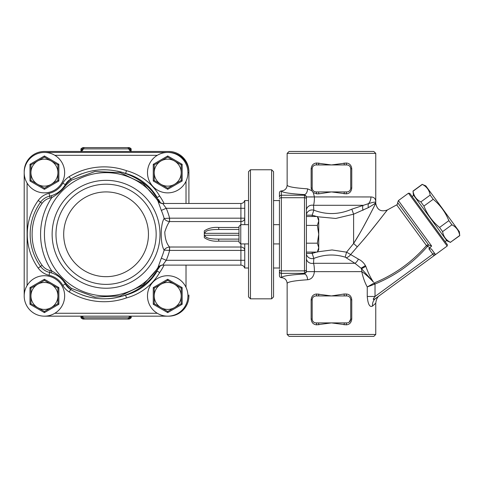 <?xml version="1.0" encoding="UTF-8"?>
<svg xmlns="http://www.w3.org/2000/svg" width="484" height="484" viewBox="0 0 484 484"><rect width="100%" height="100%" fill="white"/><g stroke="black" fill="none" stroke-linecap="round" stroke-linejoin="round"><path stroke-width="0.73" d="M106.069 284.38A50.082 50.082 0 0 0 149.447 209.251A50.082 50.082 0 0 0 62.696 209.251A50.082 50.082 0 0 0 106.069 284.38A50.082 50.082 0 0 0 149.447 209.251A50.082 50.082 0 0 0 62.696 209.251A50.082 50.082 0 0 0 106.069 284.38A50.082 50.082 0 0 0 149.447 209.251A50.082 50.082 0 0 0 62.696 209.251A50.082 50.082 0 0 0 106.069 284.38M24.2 172.649L24.2 295.936M168.674 152.448L168.674 152.424A20.225 20.225 0 0 1 188.905 172.649L188.905 203.474L188.905 172.649A20.225 20.225 0 0 0 168.674 152.424L44.425 152.424M44.425 316.167L168.674 316.167A20.225 20.225 0 0 0 188.905 295.936L188.905 294.974M156.858 271.524A64.535 64.535 0 0 1 152.097 277.477C144.244 286.111 134.758 292.161 123.65 295.633L125.616 295.149L126.469 297.914A54.904 54.904 0 0 0 159.635 272.589A67.421 67.421 0 0 0 164.106 265.117M157.191 271.04A52.012 52.012 0 0 1 123.65 295.633M125.616 173.441L126.469 170.677A67.421 67.421 0 0 0 69.212 176.63A18.301 18.301 0 0 0 62.811 183.182L65.322 184.622A15.409 15.409 0 0 1 70.706 179.098L65.322 184.622A15.409 15.409 0 0 1 70.706 179.098C88.173 169.007 106.474 167.119 125.616 173.441A64.535 64.535 0 0 0 117.243 171.106A64.535 64.535 0 0 1 125.616 173.441L123.65 172.957A52.012 52.012 0 0 1 157.185 197.532M123.65 172.957C134.764 176.43 144.25 182.486 152.097 191.113L160.627 203.092A64.535 64.535 0 0 0 158.413 199.378A64.535 64.535 0 0 1 160.634 203.092M62.811 183.182A21.187 21.187 0 0 1 49.053 193.328L49.683 196.153A24.079 24.079 0 0 0 53.355 195.016A24.079 24.079 0 0 1 51.286 195.736L51.83 197.581C57.3 194.574 62.146 190.309 66.356 184.785A1.924 0.423 29.8 0 0 65.322 184.622C62.067 190.127 57.39 193.83 51.286 195.736A24.079 24.079 0 0 1 49.683 196.153A15.409 15.409 0 0 0 40.547 202.173A54.904 54.904 0 0 0 40.547 266.418A15.409 15.409 0 0 0 49.683 272.438A24.079 24.079 0 0 1 51.286 272.855C57.39 274.761 62.067 278.463 65.322 283.969L70.706 289.493C88.13 299.578 106.432 301.459 125.616 295.149L124.545 295.518M160.016 265.77L143.191 284.943L120.268 295.942L94.967 297.091L71.372 288.367L66.356 283.805C62.146 278.282 57.3 274.017 51.83 271.01L51.286 272.855A24.079 24.079 0 0 0 49.683 272.438A15.409 15.409 0 0 1 40.547 266.418A54.904 54.904 0 0 1 40.547 202.173L42.114 203.298A13.485 13.485 0 0 1 50.106 198.029A26.003 26.003 0 0 0 51.83 197.581A65.497 65.497 0 0 0 51.83 271.01A26.003 26.003 0 0 0 50.106 270.562A13.485 13.485 0 0 1 42.114 265.293A52.974 52.974 0 0 1 42.114 203.298M66.356 283.805A1.924 0.423 150.2 0 1 65.322 283.969A24.079 24.079 0 0 0 62.654 280.206A24.079 24.079 0 0 1 65.322 283.969L62.811 285.403A18.301 18.301 0 0 0 69.212 291.961A67.421 67.421 0 0 0 126.469 297.914M66.356 184.785L71.372 180.223L95.015 171.487L120.286 172.655L143.191 183.642L160.004 202.808M152.097 277.477L160.634 265.492M128.308 294.357L129.21 294.054M71.372 288.367L70.706 289.493A15.409 15.409 0 0 1 65.322 283.969A15.409 15.409 0 0 0 70.706 289.493L69.212 291.961M117.213 297.491L112.651 298.265A64.535 64.535 0 0 1 112.221 298.319L112.457 298.289M95.251 298.211A64.535 64.535 0 0 1 89.074 297.043M88.463 296.892A64.535 64.535 0 0 1 88.058 296.789M91.676 297.612L87.919 296.752A64.535 64.535 0 0 1 82.891 295.228L83.702 295.506M157.197 271.034L159.635 272.589M157.197 197.557L159.635 196.002A54.904 54.904 0 0 0 126.469 170.677M54.196 194.659A24.079 24.079 0 0 0 58.128 192.451A24.079 24.079 0 0 1 54.196 194.659M62.031 189.081A24.079 24.079 0 0 0 62.793 188.222A24.079 24.079 0 0 1 62.031 189.081M69.212 176.63L70.706 179.098A64.535 64.535 0 0 1 81.838 173.738A64.535 64.535 0 0 0 70.706 179.098L71.372 180.223M92.414 170.834A64.535 64.535 0 0 1 105.288 169.775A64.535 64.535 0 0 0 92.414 170.834M238.987 239.108L218.707 239.108C213.45 239.054 205.01 238.878 204.944 235.26L204.315 235.908L204.315 230.91L204.315 232.683L204.944 233.33C205.01 229.706 213.45 229.531 218.707 229.476L238.987 229.476L218.707 229.476L218.707 227.45C213.081 227.032 208.283 228.182 204.315 230.91M204.315 235.908L204.315 237.68C208.283 240.397 213.081 241.552 218.707 241.141L238.987 241.141M240.911 243.924L240.911 265.117L162.697 265.117L166.236 260.301A65.546 65.546 0 0 0 169.6 250.409L244.765 250.409A3.854 3.394 180 0 0 240.911 247.022L169.551 247.015C166.611 243.706 165.026 238.703 164.79 232.024C166.236 227.365 167.827 223.88 169.551 221.569L169.6 218.175L164.149 218.472C160.234 224.334 160.246 244.251 164.149 250.119L169.6 250.409L169.6 247.022M169.6 221.569L240.911 221.569A3.854 3.394 0 0 0 244.765 218.175L169.6 218.175A65.546 65.546 0 0 0 166.236 208.289L162.691 203.474L240.911 203.474L240.911 208.289L166.236 208.289L161.329 210.413A60.197 60.197 0 0 1 164.149 218.472C165.171 220.196 166.974 221.23 169.551 221.569L169.46 218.199M244.765 200.884L244.765 224.661M240.911 224.661L240.911 208.289L244.765 208.289M218.707 239.108L218.707 241.141M162.727 203.498A5.778 5.735 -32.8 0 1 157.869 200.884L161.329 210.413M157.869 200.884A61.643 61.643 0 0 0 65.679 187.732A61.643 61.643 0 0 0 65.679 280.859A61.643 61.643 0 0 0 157.869 267.706L157.929 267.622M244.765 260.301L166.236 260.301L161.329 258.178L157.899 267.67M169.46 250.385L169.551 247.015C166.974 247.36 165.171 248.395 164.149 250.119A60.197 60.197 0 0 1 161.329 258.178M162.727 265.093A5.778 5.735 32.8 0 0 157.869 267.706C158.758 266.26 160.361 265.395 162.697 265.117M244.765 267.7L244.765 243.924M112.651 298.265L116.021 297.727M82.401 295.052L84.289 295.7M112.221 298.319L112.221 298.319A64.535 64.535 0 0 1 107.871 298.719M188.905 171.687A20.225 20.225 0 0 0 168.674 151.462L44.425 151.462A20.225 20.225 0 0 0 24.2 171.687M130.257 150.869L130.129 150.415C130.444 150.972 131.11 151.323 132.114 151.462A3.854 3.473 90 0 1 128.835 148.891L131.11 149.538C131.466 148.878 130.825 148.237 129.186 147.608L82.952 147.608L129.186 147.608M130.408 150.778L130.184 149.538A1.924 1.857 90 0 0 128.327 147.608M81.881 150.869L82.008 150.415C81.687 150.972 81.028 151.323 80.029 151.462A3.854 3.473 90 0 0 83.302 148.891L128.835 148.891A1.924 1.736 -90 0 0 127.201 147.608M82.322 316.167A3.854 3.473 -90 0 1 83.302 317.77L81.028 317.129L81.028 316.167M81.772 316.167L81.959 317.129A1.924 1.857 -90 0 0 83.811 319.053L129.186 319.053C131.001 318.163 131.642 317.522 131.11 317.129L128.835 317.77L83.302 317.77A1.924 1.736 90 0 0 84.936 319.053L128.327 319.053A1.924 1.857 90 0 0 130.184 317.129M129.815 316.167A3.854 3.473 -90 0 0 128.835 317.77A1.924 1.736 -90 0 1 127.201 319.053M81.028 317.129C80.538 317.595 81.179 318.236 82.952 319.053L83.811 319.053M130.178 317.123L130.365 316.167M81.028 151.25L81.028 149.538L81.959 149.538L81.729 150.778M83.811 147.608A1.924 1.857 -90 0 0 81.959 149.538L83.302 148.891A1.924 1.736 90 0 1 84.936 147.608M27.092 285.518A20.225 20.225 0 0 0 39.023 315.429A20.225 20.225 0 0 0 64.65 295.936A20.225 20.225 0 0 0 27.092 285.518L27.092 183.067A20.225 20.225 0 0 0 64.65 172.649A20.225 20.225 0 0 0 39.023 153.162A20.225 20.225 0 0 0 27.092 183.067M57.911 295.936A13.485 13.485 0 0 0 37.685 284.259A13.485 13.485 0 0 0 37.685 307.618A13.485 13.485 0 0 0 57.911 295.936L57.911 303.722L44.425 311.508L30.94 303.722L30.94 288.149L44.425 280.369L57.911 288.149L57.911 295.936M30.94 288.149L29.978 287.599L29.978 304.279L44.425 312.622L58.873 304.279L58.873 287.599L57.911 288.149M30.94 303.722L29.978 304.279M44.425 311.508L44.425 312.622M57.911 303.722L58.873 304.279M44.425 280.369L44.425 279.256L29.978 287.599M157.294 313.275A20.225 20.225 0 0 0 187.937 295.936A20.225 20.225 0 0 0 157.754 278.33A20.225 20.225 0 0 0 157.294 313.275L54.843 313.275M181.197 295.936A13.485 13.485 0 0 0 160.972 284.259A13.485 13.485 0 0 0 160.972 307.618A13.485 13.485 0 0 0 181.197 295.936L181.197 303.722L167.712 311.508L154.227 303.722L154.227 288.149L167.712 280.369L181.197 288.149L181.197 295.936M154.227 288.149L153.265 287.599L153.265 304.279L167.712 312.622L182.159 304.279L182.159 287.599L181.197 288.149M154.227 303.722L153.265 304.279M167.712 311.508L167.712 312.622M181.197 303.722L182.159 304.279M167.712 280.369L167.712 279.256L153.265 287.599M157.294 155.316A20.225 20.225 0 0 0 157.754 190.254A20.225 20.225 0 0 0 187.937 172.649A20.225 20.225 0 0 0 157.294 155.316L54.843 155.316M181.197 172.649A13.485 13.485 0 0 0 160.972 160.972A13.485 13.485 0 0 0 160.972 184.331A13.485 13.485 0 0 0 181.197 172.649L181.197 180.435L167.712 188.222L154.227 180.435L154.227 164.869L167.712 157.082L181.197 164.869L181.197 172.649M154.227 164.869L153.265 164.312L153.265 180.992L167.712 189.335L182.159 180.992L182.159 164.312L181.197 164.869M154.227 180.435L153.265 180.992M167.712 188.222L167.712 189.335M181.197 180.435L182.159 180.992M167.712 157.082L167.712 155.969L153.265 164.312M57.911 172.649A13.485 13.485 0 0 0 37.685 160.972A13.485 13.485 0 0 0 37.685 184.331A13.485 13.485 0 0 0 57.911 172.649L57.911 180.435L44.425 188.222L30.94 180.435L30.94 164.869L44.425 157.082L57.911 164.869L57.911 172.649M30.94 164.869L29.978 164.312L29.978 180.992L44.425 189.335L58.873 180.992L58.873 164.312L57.911 164.869M30.94 180.435L29.978 180.992M44.425 188.222L44.425 189.335M57.911 180.435L58.873 180.992M44.425 157.082L44.425 155.969L29.978 164.312M317.359 216.499L318.738 218.883L318.738 249.708L317.359 252.091L318.738 247.639L317.359 243.192L318.738 234.292L317.359 225.399L318.738 220.946L317.359 216.499L306.408 216.499L306.408 223.771L306.408 196.927L314.412 196.927L313.281 192.632L311.738 190.672L307.594 188.845C294.453 187.955 287.641 186.721 287.145 185.148C286.806 188.675 284.882 190.605 281.367 190.95L281.367 190.95C282.087 192.505 289.789 193.721 304.484 194.598A5.778 3.11 93.2 0 0 307.594 188.845M317.359 252.091L306.408 252.091L306.408 253.416L306.408 223.771M306.408 225.399L317.359 225.399M306.408 243.192L317.359 243.192M238.987 226.433L238.987 242.151L240.76 243.924L240.76 224.661L238.987 226.433M248.522 224.661L240.76 224.661M279.443 224.661L273.563 224.661M271.639 169.763L271.639 298.828L250.452 298.828L250.452 169.763L271.639 169.763L273.563 171.687L273.563 296.904L271.639 298.828M250.452 169.763L248.522 171.687L248.522 296.904L250.452 298.828M358.42 259.122A5.778 1.972 118.1 0 1 354.911 263.296L313.499 263.296A5.778 5.136 180 0 1 306.408 258.293L306.408 271.639L314.412 271.657C314.412 267.876 314.11 265.099 313.499 263.296L313.832 258.42C324.286 254.348 334.74 253.931 345.195 257.167L354.911 263.296L361.064 268.221L373.515 282.172C370.587 277.883 368.034 272.625 365.856 266.4L365.426 265.595C363.714 262.673 361.379 260.519 358.42 259.122L346.574 252.164L345.195 257.167M317.504 216.747L335.745 218.453L353.604 214.182L368.415 207.606C373.091 204.865 375.536 203.165 375.759 202.512C375.536 203.165 373.091 204.865 368.415 207.606A5.778 3.618 -116.8 0 1 368.56 203.607A9.632 8.585 -90 0 0 370.944 196.952L314.412 196.927M374.513 205.754L375.759 202.512C375.735 201.749 373.333 202.118 368.56 203.607L351.808 209.173L353.604 214.182L353.604 243.494C362.855 229.289 372.952 208.55 375.644 203.54C375.79 202.929 363.399 228.527 353.604 243.494L360.09 232.828M363.508 226.681L368.215 217.897M371.27 212.052L372.601 209.475M346.223 257.676A5.778 3.515 -52.3 0 0 350.495 254.741L357.295 246.81C369.54 233.385 383.437 214.63 387.188 210.177C387.369 209.584 370.145 232.719 357.295 246.81L353.604 243.494L346.574 252.164L332.054 249.956L317.498 251.849M375.759 203.322C377.09 209.947 380.95 212.167 387.339 209.983L385.639 212.137M383.068 215.392L381.15 217.83M376.982 223.118L370.55 231.201M365.837 236.991L363.254 240.076M372.523 306.082A9.632 8.609 -126.2 0 1 375.765 298.307L433.96 255.721L375.765 298.307C372.753 300.334 372.505 299.717 375.027 296.462L367.247 296.462C367.937 304.315 369.697 307.522 372.523 306.082L375.759 303.202C376.207 299.39 377.52 296.795 379.698 295.428M447.174 246.047L447.379 244.704L409.839 193.406L408.49 193.195L447.174 246.047L433.96 255.721L435.515 254.584L431.383 248.939L428.86 248.758L431.643 246.035L428.63 244.964L427.451 246.392L430.312 247.693M434.735 253.949A1.924 1.924 0 0 1 434.747 254.13A1.924 1.924 0 0 0 434.378 253.029L432.823 254.167L433.96 255.721A1.924 1.924 0 0 0 434.378 253.029A1.924 1.924 0 0 1 433.96 255.721L434.336 255.352M373.636 298.247L373.352 298.755M434.614 254.868A1.924 1.924 0 0 0 434.747 254.13M428.86 248.758L432.823 254.167L375.027 296.462L375.027 284.017L374.562 282.825L367.247 286.964L375.027 284.017C395.519 275.686 412.991 263.145 427.451 246.392L426.458 245.557C412.072 262.044 394.769 274.464 374.562 282.825M387.339 209.977L396.686 204.871L426.458 245.557A1.924 1.277 143.8 0 1 428.63 244.964L397.666 202.651L398.386 200.594L431.643 246.035M279.443 275.705L279.443 271.439L279.443 275.705A1.936 1.924 -90 0 0 281.367 277.635L281.367 273.357L304.484 273.357A1.924 1.918 -0 0 0 306.408 271.439L304.484 273.986C289.789 274.864 282.087 276.08 281.367 277.635L281.367 277.635C284.882 277.985 286.806 279.915 287.145 283.436C287.641 281.863 294.453 280.635 307.594 279.746C311.508 279.31 313.777 276.618 314.412 271.657L361.766 271.639A9.632 6.588 -90 0 0 361.469 268.808A5.778 0.351 -27.6 0 1 365.856 266.4L365.88 266.454M374.404 284.193L374.071 283.001M306.408 202.306L306.408 216.499M367.247 296.462L367.247 286.964C364.894 282.71 363.067 277.604 361.766 271.639C364.41 273.188 368.324 276.697 373.515 282.172M316.596 252.091L312.186 253.416L313.832 258.42A5.778 5.221 0 0 1 306.408 253.416L312.186 253.416L312.186 252.091M306.408 271.439L306.408 269.788A1.924 1.095 180 0 1 304.484 270.877L281.367 270.877L281.367 197.714L304.484 197.714L304.484 273.986A5.778 3.11 -93.2 0 1 307.594 279.746M375.759 202.5L375.759 202.512C375.893 198.93 374.283 197.073 370.944 196.952M351.808 209.173C339.151 214.654 326.494 214.981 313.832 210.171L313.499 205.289C314.11 203.492 314.412 200.715 314.412 196.952L306.408 196.952L306.408 210.298A5.778 5.136 180 0 1 313.499 205.289L363.139 205.289A5.778 2.366 73.2 0 0 363.006 210.298M312.186 216.499L312.186 215.174L306.408 215.174A5.778 5.221 180 0 1 313.832 210.171L312.186 215.174L316.578 216.499M306.408 269.788L306.408 244.819M306.408 197.151A1.924 1.918 180 0 0 304.484 195.227L304.484 194.598L306.408 196.927M279.443 200.007L279.443 268.584M279.443 271.439L279.443 269.788L279.443 271.439A1.924 1.918 180 0 0 281.367 273.357L281.367 270.877A1.924 1.095 180 0 1 279.443 269.788M279.443 192.886L279.443 197.151A1.924 1.918 180 0 1 281.367 195.227L281.367 190.95A1.936 1.924 -90 0 0 279.443 192.886M287.145 334.462L289.075 336.392L373.829 336.392L375.759 334.462L287.145 334.462L287.145 283.436M344.106 294.012L331.449 295.936L316.681 294.012C313.396 294.266 311.551 296.196 311.145 299.79L311.145 319.053C311.551 322.646 313.396 324.57 316.681 324.831L331.449 322.907L346.217 324.831C349.502 324.57 351.348 322.646 351.759 319.053L351.759 299.79C351.354 296.196 349.502 294.266 346.217 294.012L344.106 294.012A1.924 0.551 -90 0 0 344.656 295.936L316.04 295.936A1.924 0.641 90 0 0 316.681 294.012M375.759 153.386L373.829 151.462L289.075 151.462L287.145 153.386L375.759 153.386L375.759 202.512M313.287 192.626L316.681 193.842L318.793 193.842L331.449 191.918L346.865 191.918A1.924 0.641 -90 0 0 346.217 193.842C349.502 193.582 351.354 191.658 351.759 188.064L351.759 168.801C351.354 165.201 349.502 163.277 346.217 163.017L331.449 164.947L316.681 163.017C313.396 163.277 311.551 165.201 311.145 168.801L311.145 188.064L311.744 190.666M316.04 295.936A3.854 3.854 0 0 0 312.186 299.79L312.186 319.053A3.854 3.854 0 0 0 316.04 322.907L346.865 322.907A1.924 0.641 -90 0 0 346.217 324.831M344.656 295.936L346.865 295.936A3.854 3.854 0 0 1 350.712 299.79L350.712 319.053A3.854 3.854 0 0 1 346.865 322.907M346.865 191.918A3.854 3.854 0 0 0 350.712 188.064L350.712 168.801A3.854 3.854 0 0 0 346.865 164.947L316.04 164.947A3.854 3.854 0 0 0 312.186 168.801L312.186 188.064A3.854 3.854 0 0 0 316.04 191.918L331.449 191.918L346.217 193.842M344.656 191.918A1.924 0.551 -90 0 0 344.106 193.842M344.106 163.017A1.924 0.551 -90 0 0 344.656 164.947M346.865 164.947A1.924 0.641 90 0 1 346.217 163.017M318.248 164.947A1.924 0.551 90 0 0 318.793 163.017M318.793 193.842A1.924 0.551 90 0 0 318.248 191.918M316.04 164.947A1.924 0.641 90 0 0 316.681 163.017M316.04 191.918A1.924 0.641 -90 0 1 316.681 193.842M344.656 322.907A1.924 0.551 -90 0 0 344.106 324.831M346.865 295.936A1.924 0.641 90 0 1 346.217 294.012M318.248 295.936A1.924 0.551 90 0 0 318.793 294.012M318.793 324.831A1.924 0.551 90 0 0 318.248 322.907M316.04 322.907A1.924 0.641 -90 0 1 316.681 324.831M430.161 195.112C429.362 190.23 426.755 186.667 422.338 184.428L425.817 185.886L459.383 231.745L459.715 235.502C458.917 230.614 456.309 227.056 451.899 224.818L448.849 220.65C445.443 212.204 440.228 205.077 433.21 199.281L430.161 195.112L420.862 201.919L423.911 206.081C427.318 214.527 432.533 221.654 439.557 227.45L442.6 231.618C443.404 236.501 446.006 240.064 450.423 242.302L459.8 235.611M422.338 184.428L413.046 191.228C413.844 196.117 416.452 199.674 420.862 201.919M450.507 242.417L446.944 240.844L413.384 194.985L413.046 191.228M459.715 235.502L450.423 242.302M451.899 224.818L442.6 231.618M448.849 220.65L439.557 227.45M433.21 199.281L423.911 206.081M106.069 276.673A42.38 42.38 0 0 0 142.774 213.105A42.38 42.38 0 0 0 69.369 213.105A42.38 42.38 0 0 0 106.069 276.673M106.069 288.234A53.936 53.936 0 0 0 158.111 220.117A53.936 53.936 0 0 0 52.345 239.072A53.936 53.936 0 0 0 106.069 288.234M168.674 316.143L168.674 316.167A20.225 20.225 0 0 0 188.905 295.936L187.937 295.936M188.905 172.649L187.937 172.649M50.106 198.029L49.683 196.153A15.409 15.409 0 0 0 40.547 202.173L38.206 200.479A57.79 57.79 0 0 0 38.206 268.106A18.301 18.301 0 0 0 49.053 275.257A21.187 21.187 0 0 1 62.811 285.403M42.114 265.293L38.206 268.106M50.106 270.562L49.053 275.257M49.053 193.328A18.301 18.301 0 0 0 38.206 200.479M164.106 203.474A67.421 67.421 0 0 0 159.635 196.002M204.944 233.33L238.987 233.33M238.987 235.26L204.944 235.26M238.987 227.45L218.707 227.45M186.013 181.264L186.013 203.474M186.013 265.117L186.013 287.321M58.873 287.599L44.425 279.256M182.159 287.599L167.712 279.256M182.159 164.312L167.712 155.969M58.873 164.312L44.425 155.969M306.408 198.803A1.924 1.095 0 0 0 304.484 197.714L304.484 195.227L281.367 195.227L281.367 197.714A1.924 1.095 180 0 0 279.443 198.803M306.408 271.639L314.412 271.639M365.426 265.595L361.064 268.221M350.712 188.064L351.759 188.064M350.712 168.801L351.759 168.801M312.186 168.801L311.145 168.801M312.186 188.064L311.145 188.064M349.248 322.078L350.712 319.053L351.759 319.053M350.712 299.79L351.759 299.79M312.186 299.79L311.145 299.79M312.186 319.083L311.145 319.053M279.443 200.582L273.563 200.582M279.443 268.003L273.563 268.003M240.911 203.474C242.811 203.359 244.057 202.391 244.644 200.582L248.522 200.582M162.691 203.474C159.768 202.808 158.153 201.931 157.851 200.848M240.911 265.117C242.811 265.232 244.057 266.194 244.644 268.003L248.522 268.003M131.11 317.129L131.11 316.167M131.11 151.25L131.11 149.538M81.028 149.538C80.507 149.096 81.149 148.449 82.952 147.608M248.522 243.924L240.76 243.924M279.443 243.924L273.563 243.924M396.686 204.871C397.031 205.204 397.358 204.466 397.666 202.651M375.759 334.462L375.759 303.202M287.145 153.386L287.145 185.148M408.49 193.195L398.386 200.594M422.26 184.313L412.961 191.119M413.669 195.379L412.114 196.516M446.659 240.457L445.105 241.595"/></g></svg>
